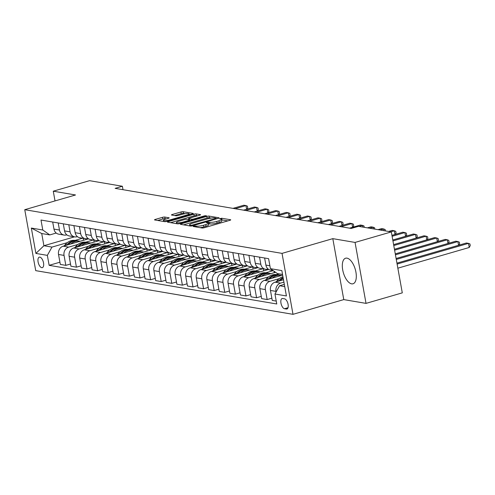 <?xml version="1.0" encoding="UTF-8"?>
<svg xmlns="http://www.w3.org/2000/svg" width="495" height="495" viewBox="0 0 495 495"><rect width="100%" height="100%" fill="white"/><g stroke="black" fill="none" stroke-linecap="round" stroke-linejoin="round"><path stroke-width="0.74" d="M193.607 226.11L193.192 226.5L202.034 227.997A1.677 0.328 -10.2 0 0 204.287 227.731L229.921 220.294A1.677 0.328 -10.2 0 0 230.732 219.86A1.677 0.328 -10.2 0 0 230.509 219.743L221.667 218.239L219.52 218.74L220.82 219.013A5.358 1.04 -10.2 0 1 221.537 219.384A5.358 1.04 -10.2 0 1 218.926 220.789L216.791 221.407A5.358 1.04 -10.2 0 1 209.571 222.274L206.848 222.274L206.279 222.577L207.578 222.855A5.358 1.04 -10.2 0 1 208.296 223.226A5.358 1.04 -10.2 0 1 205.685 224.625L203.55 225.244A5.358 1.04 -10.2 0 1 196.329 226.116L193.607 226.11M351.623 283.845A13.309 6.188 -106.2 0 0 353.015 283.777A13.309 6.188 -106.2 0 0 355.627 270.697A13.309 6.188 -106.2 0 0 347.001 258.149A13.309 6.188 -106.2 0 0 345.603 258.217A13.309 6.188 -106.2 0 0 342.992 271.303A13.309 6.188 -106.2 0 0 351.623 283.845M41.759 267.671A5.457 2.537 -106.2 0 0 42.329 267.647A5.457 2.537 -106.2 0 0 43.399 262.276A5.457 2.537 -106.2 0 0 39.86 257.134A5.457 2.537 -106.2 0 0 39.291 257.159A5.457 2.537 -106.2 0 0 38.214 262.523A5.457 2.537 -106.2 0 0 41.759 267.671M164.767 217.058A1.677 0.328 -10.2 0 0 162.508 217.33L155.319 219.415A1.677 0.328 -10.2 0 0 154.502 219.854A1.677 0.328 -10.2 0 0 154.725 219.966L164.544 221.636A1.677 0.328 -10.2 0 0 166.803 221.364L192.431 213.933A1.677 0.328 -10.2 0 0 193.248 213.494A1.677 0.328 -10.2 0 0 193.025 213.376L183.206 211.712A1.677 0.328 -10.2 0 0 180.947 211.984L172.266 214.502A1.677 0.328 -10.2 0 0 171.449 214.941A1.677 0.328 -10.2 0 0 171.672 215.053L175.874 215.771A1.677 0.328 -10.2 0 0 178.132 215.498L182.438 214.248A4.48 0.872 -10.2 0 1 189.071 213.834A4.48 0.872 -10.2 0 1 186.887 215.003L170.014 219.898A4.48 0.872 -10.2 0 1 163.381 220.312A4.48 0.872 -10.2 0 1 165.565 219.143L168.374 218.326A1.677 0.328 -10.2 0 0 169.191 217.887A1.677 0.328 -10.2 0 0 168.968 217.769L164.767 217.058L165.064 218.703A1.677 0.328 -10.2 0 0 162.805 218.976L157.664 220.467M75.525 194.974L53.268 191.194L89.533 180.675L122.383 186.256L115.131 188.36L351.221 228.442L358.473 226.339L391.322 231.92L355.057 242.432L332.807 238.652L282.032 253.378L24.75 209.694L75.525 194.974M181.195 223.808A1.677 0.328 -10.2 0 0 180.384 224.247A1.677 0.328 -10.2 0 0 180.607 224.365L190.427 226.029A1.677 0.328 -10.2 0 0 192.679 225.757L218.314 218.326A1.677 0.328 -10.2 0 0 219.124 217.887A1.677 0.328 -10.2 0 0 218.901 217.769L209.082 216.105A1.677 0.328 -10.2 0 0 206.83 216.377L181.195 223.808L181.319 224.483M177.488 223.833L167.669 222.162A1.677 0.328 -10.2 0 1 167.44 222.051A1.677 0.328 -10.2 0 1 168.257 221.612L193.892 214.18A1.677 0.328 -10.2 0 1 196.144 213.908L200.345 214.62A1.677 0.328 -10.2 0 1 200.568 214.737A1.677 0.328 -10.2 0 1 199.757 215.177L189.362 218.19A1.677 0.328 -10.2 0 0 188.546 218.629A1.677 0.328 -10.2 0 0 188.768 218.74L191.559 219.217A1.677 0.328 -10.2 0 0 193.811 218.945L204.633 215.808L206.372 215.696L205.796 216.006L179.741 223.561A1.677 0.328 -10.2 0 1 177.488 223.833M284.545 298.832L282.676 298.516A5.29 2.463 -106.2 0 0 282.125 298.541A5.29 2.463 -106.2 0 0 281.086 303.744A5.29 2.463 -106.2 0 0 284.514 308.731L286.382 309.047A5.29 2.463 -106.2 0 0 286.933 309.022A5.29 2.463 -106.2 0 0 287.972 303.819A5.29 2.463 -106.2 0 0 284.545 298.832M282.032 253.378L293.003 314.325L35.714 270.641L24.75 209.694M282.534 274.428L277.392 273.556L270.4 268.649L268.606 258.681L40.992 220.04L42.787 230.002L49.772 234.908L41.722 233.541L43.913 245.73L51.969 247.098L67.289 242.655M270.4 268.649L281.847 270.592L286.407 295.954L274.966 294.011L279.582 285.745L284.322 284.365M59.92 262.208L49.141 265.332L276.761 303.979L274.966 294.011M49.141 265.332L47.353 255.371L35.906 253.428L31.34 228.059L42.787 230.002M332.807 238.652L343.771 299.599L366.028 303.379L355.057 242.432M366.028 303.379L402.293 292.861L391.322 231.92M53.268 191.194L55.019 200.914M343.771 299.599L293.003 314.325M123.001 189.696L122.383 186.256M279.582 285.745L284.73 286.617M74.547 236.845L43.913 245.73L35.906 253.428M75.085 240.397L82.597 238.213M70.519 264.008L65.835 265.363L60.322 264.429L58.528 254.467A6.825 5.897 -80.4 0 1 63.143 246.194L88.24 238.918L86.934 238.695M65.835 265.363L64.041 255.401A6.825 5.897 -80.4 0 1 68.656 247.129L77.882 244.456M85.678 242.191L93.196 240.013M81.118 265.809L76.428 267.164L70.921 266.23L69.127 256.268A6.825 5.897 -80.4 0 1 73.743 247.995L98.839 240.719L97.534 240.496M76.428 267.164L74.634 257.202A6.825 5.897 -80.4 0 1 79.256 248.929L88.481 246.256M96.278 243.992L103.789 241.814M91.711 267.603L87.027 268.964L81.514 268.03L79.72 258.062A6.825 5.897 -80.4 0 1 84.342 249.796L109.432 242.513L108.127 242.296M87.027 268.964L85.233 258.996A6.825 5.897 -80.4 0 1 89.849 250.73L99.074 248.051M106.871 245.792L114.388 243.614M102.31 269.404L97.62 270.765L92.113 269.831L90.319 259.863A6.825 5.897 -80.4 0 1 94.935 251.59L120.031 244.313L118.726 244.091M97.62 270.765L95.832 260.797A6.825 5.897 -80.4 0 1 100.448 252.524L109.673 249.851M117.47 247.593L124.988 245.409M112.903 271.204L108.219 272.566L102.706 271.625L100.918 261.663A6.825 5.897 -80.4 0 1 105.534 253.391L130.631 246.114L129.325 245.891M108.219 272.566L106.425 262.597A6.825 5.897 -80.4 0 1 111.041 254.325L120.266 251.652M128.069 249.387L135.581 247.209M123.502 273.005L118.812 274.36L113.306 273.426L111.511 263.464A6.825 5.897 -80.4 0 1 116.127 255.191L141.224 247.915L139.918 247.692M118.812 274.36L117.024 264.398A6.825 5.897 -80.4 0 1 121.64 256.125L130.866 253.452M138.662 251.188L146.18 249.01M134.096 274.799L129.412 276.161L123.905 275.226L122.11 265.258A6.825 5.897 -80.4 0 1 126.726 256.992L151.823 249.715L150.517 249.492M129.412 276.161L127.617 266.199A6.825 5.897 -80.4 0 1 132.233 257.926L141.465 255.247M149.261 252.988L156.773 250.81M144.695 276.6L140.011 277.961L134.498 277.027L132.703 267.059A6.825 5.897 -80.4 0 1 137.319 258.786L162.416 251.51L161.11 251.287M140.011 277.961L138.216 267.993A6.825 5.897 -80.4 0 1 142.832 259.726L152.058 257.047M159.854 254.789L167.372 252.611M155.294 278.4L150.604 279.762L145.097 278.821L143.303 268.859A6.825 5.897 -80.4 0 1 147.918 260.587L173.015 253.31L171.709 253.087M150.604 279.762L148.809 269.794A6.825 5.897 -80.4 0 1 153.431 261.521L162.657 258.848M170.453 256.589L177.971 254.405M165.887 280.201L161.203 281.556L155.69 280.622L153.895 270.66A6.825 5.897 -80.4 0 1 158.518 262.387L183.614 255.111L182.309 254.888M161.203 281.556L159.409 271.594A6.825 5.897 -80.4 0 1 164.024 263.321L173.25 260.648M181.046 258.384L188.564 256.206M176.486 282.002L171.796 283.357L166.289 282.422L164.495 272.454A6.825 5.897 -80.4 0 1 169.111 264.188L194.207 256.911L192.901 256.688M171.796 283.357L170.008 273.395A6.825 5.897 -80.4 0 1 174.624 265.122L183.849 262.443M191.645 260.184L199.163 258.006M187.079 283.796L182.395 285.157L176.882 284.223L175.094 274.255A6.825 5.897 -80.4 0 1 179.71 265.982L204.806 258.706L203.501 258.489M182.395 285.157L180.601 275.189A6.825 5.897 -80.4 0 1 185.217 266.923L194.448 264.243M202.245 261.985L209.756 259.807M197.678 285.596L192.994 286.958L187.481 286.023L185.687 276.055A6.825 5.897 -80.4 0 1 190.303 267.783L215.399 260.506L214.094 260.283M192.994 286.958L191.2 276.99A6.825 5.897 -80.4 0 1 195.816 268.717L205.041 266.044M212.838 263.786L220.355 261.601M208.277 287.397L203.587 288.752L198.08 287.818L196.286 277.856A6.825 5.897 -80.4 0 1 200.902 269.583L225.998 262.307L224.693 262.084M203.587 288.752L201.793 278.79A6.825 5.897 -80.4 0 1 206.415 270.517L215.641 267.844M223.437 265.58L230.948 263.402M218.87 289.198L214.187 290.553L208.673 289.618L206.879 279.65A6.825 5.897 -80.4 0 1 211.501 271.384L236.591 264.107L235.286 263.885M214.187 290.553L212.392 280.591A6.825 5.897 -80.4 0 1 217.008 272.318L226.234 269.645M234.03 267.38L241.548 265.202M229.47 290.992L224.779 292.353L219.273 291.419L217.478 281.451A6.825 5.897 -80.4 0 1 222.094 273.184L247.191 265.902L245.885 265.685M224.779 292.353L222.985 282.385A6.825 5.897 -80.4 0 1 227.607 274.119L236.833 271.439M244.629 269.181L252.147 267.003M240.063 292.793L235.379 294.154L229.866 293.219L228.077 283.251A6.825 5.897 -80.4 0 1 232.693 274.979L257.79 267.702L256.484 267.479M235.379 294.154L233.584 284.186A6.825 5.897 -80.4 0 1 238.2 275.913L247.426 273.24M255.228 270.982L262.74 268.797M250.662 294.593L245.972 295.954L240.465 295.014L238.67 285.052A6.825 5.897 -80.4 0 1 243.286 276.779L268.383 269.503L267.077 269.28M245.972 295.954L244.184 285.986A6.825 5.897 -80.4 0 1 248.799 277.714L258.025 275.041M265.821 272.776L273.228 270.629M261.255 296.394L256.571 297.749L251.058 296.814L249.27 286.853A6.825 5.897 -80.4 0 1 253.886 278.58L275.585 272.287M256.571 297.749L254.776 287.787A6.825 5.897 -80.4 0 1 259.392 279.514L268.624 276.841M276.42 274.577L279.007 273.828M271.854 298.188L267.17 299.549L261.657 298.615L259.863 288.647A6.825 5.897 -80.4 0 1 264.478 280.38L282.657 275.109M267.17 299.549L265.376 289.587A6.825 5.897 -80.4 0 1 269.992 281.315L279.217 278.635M276.241 301.09L272.256 300.416L270.462 290.447A6.825 5.897 -80.4 0 1 275.078 282.175L283.493 279.737M276.086 292.007L275.969 291.382A6.825 5.897 -80.4 0 1 280.591 283.115L283.926 282.144M268.142 269.026L267.801 269.125A6.825 5.897 -80.4 0 1 265.469 269.261A6.825 5.897 -80.4 0 1 260.809 264.219L259.535 257.14M257.542 267.226L257.202 267.325A6.825 5.897 -80.4 0 1 254.876 267.467A6.825 5.897 -80.4 0 1 250.216 262.418L248.942 255.346M246.943 265.425L246.603 265.524A6.825 5.897 -80.4 0 1 244.276 265.667A6.825 5.897 -80.4 0 1 239.617 260.618L238.343 253.545M236.35 263.631L236.01 263.73A6.825 5.897 -80.4 0 1 233.683 263.866A6.825 5.897 -80.4 0 1 229.018 258.823L227.75 251.745M225.751 261.83L225.411 261.929A6.825 5.897 -80.4 0 1 223.084 262.065A6.825 5.897 -80.4 0 1 218.425 257.023L217.15 249.944M215.158 260.03L214.818 260.129A6.825 5.897 -80.4 0 1 212.485 260.271A6.825 5.897 -80.4 0 1 207.826 255.222L206.557 248.15M204.559 258.229L204.218 258.328A6.825 5.897 -80.4 0 1 201.892 258.47A6.825 5.897 -80.4 0 1 197.233 253.421L195.958 246.349M193.966 256.429L193.619 256.528A6.825 5.897 -80.4 0 1 191.293 256.67A6.825 5.897 -80.4 0 1 186.634 251.627L185.359 244.549M183.367 254.634L183.026 254.733A6.825 5.897 -80.4 0 1 180.7 254.869A6.825 5.897 -80.4 0 1 176.041 249.827L174.766 242.748M172.767 252.834L172.427 252.933A6.825 5.897 -80.4 0 1 170.101 253.069A6.825 5.897 -80.4 0 1 165.441 248.026L164.167 240.947M162.174 251.033L161.834 251.132A6.825 5.897 -80.4 0 1 159.508 251.274A6.825 5.897 -80.4 0 1 154.842 246.225L153.574 239.153M151.575 249.233L151.235 249.332A6.825 5.897 -80.4 0 1 148.908 249.474A6.825 5.897 -80.4 0 1 144.249 244.425L142.975 237.353M140.982 247.438L140.642 247.537A6.825 5.897 -80.4 0 1 138.309 247.673A6.825 5.897 -80.4 0 1 133.65 242.63L132.375 235.552M130.383 245.638L130.043 245.737A6.825 5.897 -80.4 0 1 127.716 245.873A6.825 5.897 -80.4 0 1 123.057 240.83L121.782 233.751M119.79 243.837L119.444 243.936A6.825 5.897 -80.4 0 1 117.117 244.078A6.825 5.897 -80.4 0 1 112.458 239.029L111.183 231.957M109.191 242.036L108.85 242.135A6.825 5.897 -80.4 0 1 106.524 242.278A6.825 5.897 -80.4 0 1 101.859 237.229L100.59 230.156M98.592 240.242L98.251 240.341A6.825 5.897 -80.4 0 1 95.925 240.477A6.825 5.897 -80.4 0 1 91.266 235.434L89.991 228.356M87.999 238.442L87.658 238.541A6.825 5.897 -80.4 0 1 85.326 238.677A6.825 5.897 -80.4 0 1 80.666 233.634L79.398 226.555M77.399 236.641L77.059 236.74A6.825 5.897 -80.4 0 1 74.733 236.882A6.825 5.897 -80.4 0 1 70.073 231.833L68.799 224.761M66.806 234.84L66.466 234.939A6.825 5.897 -80.4 0 1 64.133 235.082A6.825 5.897 -80.4 0 1 59.474 230.033L58.2 222.96M56.207 233.046L49.772 234.908M273.129 270.567L270.555 270.128A6.825 5.897 -80.4 0 1 265.895 265.085L264.621 258.006M265.469 269.261L259.962 268.327A6.825 5.897 -80.4 0 1 255.302 263.284L254.028 256.206M254.876 267.467L249.362 266.527A6.825 5.897 -80.4 0 1 244.703 261.484L243.429 254.405M274.032 271.198L274.292 272.658M244.276 265.667L238.769 264.732A6.825 5.897 -80.4 0 1 234.104 259.683L232.836 252.611M263.346 268.903L263.699 270.864M233.683 263.866L228.17 262.932A6.825 5.897 -80.4 0 1 223.511 257.883L222.236 250.81M252.747 267.102L253.1 269.063M223.084 262.065L217.571 261.131A6.825 5.897 -80.4 0 1 212.912 256.088L211.643 249.01M242.154 265.308L242.507 267.263M212.485 260.271L206.978 259.331A6.825 5.897 -80.4 0 1 202.319 254.288L201.044 247.209M231.555 263.507L231.908 265.462M201.892 258.47L196.379 257.536A6.825 5.897 -80.4 0 1 191.72 252.487L190.445 245.415M220.956 261.707L221.308 263.668M191.293 256.67L185.786 255.736A6.825 5.897 -80.4 0 1 181.127 250.687L179.852 243.614M210.363 259.906L210.715 261.867M180.7 254.869L175.187 253.935A6.825 5.897 -80.4 0 1 170.528 248.892L169.253 241.814M199.763 258.105L200.116 260.067M170.101 253.069L164.594 252.134A6.825 5.897 -80.4 0 1 159.928 247.092L158.66 240.013M189.17 256.311L189.523 258.266M159.508 251.274L153.995 250.34A6.825 5.897 -80.4 0 1 149.335 245.291L148.061 238.213M178.571 254.51L178.924 256.466M148.908 249.474L143.395 248.54A6.825 5.897 -80.4 0 1 138.736 243.49L137.462 236.418M167.978 252.71L168.331 254.671M138.309 247.673L132.802 246.739A6.825 5.897 -80.4 0 1 128.143 241.696L126.868 234.618M157.379 250.909L157.732 252.871M127.716 245.873L122.203 244.938A6.825 5.897 -80.4 0 1 117.544 239.896L116.269 232.817M146.78 249.115L147.133 251.07M117.117 244.078L111.61 243.138A6.825 5.897 -80.4 0 1 106.951 238.095L105.676 231.017M136.187 247.314L136.54 249.27M106.524 242.278L101.011 241.343A6.825 5.897 -80.4 0 1 96.352 236.294L95.077 229.222M125.588 245.514L125.94 247.475M95.925 240.477L90.418 239.543A6.825 5.897 -80.4 0 1 85.753 234.494L84.484 227.422M114.995 243.713L115.347 245.675M85.326 238.677L79.819 237.742A6.825 5.897 -80.4 0 1 75.16 232.7L73.885 225.621M104.395 241.919L104.748 243.874M74.733 236.882L69.22 235.942A6.825 5.897 -80.4 0 1 64.56 230.899L63.286 223.82M93.802 240.118L94.149 242.074M64.133 235.082L58.627 234.147A6.825 5.897 -80.4 0 1 53.967 229.098L52.693 222.026M51.969 247.098L47.353 255.371M83.203 238.318L83.556 240.279M31.34 228.059L41.722 233.541M200.067 227.669A5.358 1.04 -10.2 0 0 203.847 226.896L203.55 225.244M208.296 223.226L208.593 224.872A5.358 1.04 -10.2 0 1 205.982 226.271L203.847 226.896M221.537 219.384L221.834 221.03A5.358 1.04 -10.2 0 1 219.223 222.434L217.088 223.053A5.358 1.04 -10.2 0 1 209.868 223.919L208.383 223.715M227.867 220.894L221.624 219.873M211.34 218.085L209.379 217.751A1.677 0.328 -10.2 0 0 207.127 218.023L183.546 224.86M191.503 225.293L215.579 218.58L216.148 218.276L214.787 217.992A5.358 1.04 -10.2 0 0 207.566 218.858L192.19 223.319A5.358 1.04 -10.2 0 0 189.579 224.718A5.358 1.04 -10.2 0 0 190.297 225.089L191.503 225.293L191.627 225.98M170.602 222.663L194.182 215.826L193.892 214.18M197.703 215.771L196.441 215.554A1.677 0.328 -10.2 0 0 194.182 215.826M178.577 221.315A4.48 0.872 -10.2 0 0 176.393 222.49A4.48 0.872 -10.2 0 0 183.026 222.076L188.972 220.349A1.677 0.328 -10.2 0 0 189.789 219.91A1.677 0.328 -10.2 0 0 189.56 219.792L186.776 219.322A1.677 0.328 -10.2 0 0 184.517 219.594L178.577 221.315M166.326 218.92L165.064 218.703M185.229 213.654L183.503 213.357A1.677 0.328 -10.2 0 0 181.244 213.63L174.611 215.554M190.383 214.527L189.158 214.316M397.85 268.185L469.223 247.488L468.48 243.373L466.364 243.008L396.94 263.142M397.108 264.064L468.48 243.373L469.953 243.948L470.25 245.6L469.223 247.488M282.744 279.953A13.049 11.274 -80.4 0 1 283.425 279.378M276.142 281.872L277.256 280.535A13.049 11.274 -80.4 0 1 282.948 276.711M280.108 280.721A13.049 11.274 -80.4 0 1 283.208 278.171M283.097 277.534A13.049 11.274 99.6 0 0 278.864 280.807L278.567 281.166M396.278 259.436L457.887 241.572L455.765 241.213L396.111 258.508M458.549 245.273L457.887 241.572L459.36 242.154L459.651 243.8L458.908 245.174M272.151 278.153A13.049 11.274 -80.4 0 1 281.067 275.356A13.049 11.274 -80.4 0 1 281.5 275.443M265.543 280.071L266.663 278.735A13.049 11.274 -80.4 0 1 276.829 274.638L278.438 274.911A13.049 11.274 99.6 0 0 268.271 279.007L267.974 279.366M269.515 278.92A13.049 11.274 -80.4 0 1 279.458 275.084L281.067 275.356M278.945 275.01A13.049 11.274 99.6 0 0 278.438 274.911M395.443 254.807L447.288 239.772L445.166 239.413L395.276 253.879M447.956 243.478L447.288 239.772L448.761 240.353L449.058 241.999L448.309 243.373M261.552 276.352A13.049 11.274 -80.4 0 1 270.468 273.562A13.049 11.274 -80.4 0 1 270.907 273.642M254.944 278.27L256.063 276.934A13.049 11.274 -80.4 0 1 266.23 272.838L267.844 273.11A13.049 11.274 99.6 0 0 257.672 277.212L257.375 277.565M258.916 277.12A13.049 11.274 -80.4 0 1 268.859 273.283L270.468 273.562M268.346 273.215A13.049 11.274 99.6 0 0 267.844 273.11M394.608 250.173L436.689 237.971L434.573 237.612L394.441 249.251M437.357 241.678L436.689 237.971L438.162 238.553L438.459 240.199L437.716 241.572M250.953 274.558A13.049 11.274 -80.4 0 1 259.875 271.761A13.049 11.274 -80.4 0 1 260.308 271.842M244.351 276.47L245.464 275.14A13.049 11.274 -80.4 0 1 255.637 271.037L257.245 271.316A13.049 11.274 99.6 0 0 247.079 275.412L246.776 275.764M248.323 275.319A13.049 11.274 -80.4 0 1 258.26 271.489L259.875 271.761M257.753 271.415A13.049 11.274 99.6 0 0 257.245 271.316M393.779 245.545L426.096 236.177L423.974 235.812L393.612 244.617M426.764 239.877L426.096 236.177L427.569 236.752L427.866 238.404L427.117 239.778M240.36 272.757A13.049 11.274 -80.4 0 1 249.276 269.961A13.049 11.274 -80.4 0 1 249.709 270.047M233.751 274.675L234.871 273.339A13.049 11.274 -80.4 0 1 245.037 269.243L246.646 269.515A13.049 11.274 99.6 0 0 236.48 273.611L236.183 273.97M237.724 273.518A13.049 11.274 -80.4 0 1 247.667 269.688L249.276 269.961M247.154 269.614A13.049 11.274 99.6 0 0 246.646 269.515M392.943 240.917L415.497 234.376L413.381 234.017L392.776 239.988M416.165 238.076L415.497 234.376L416.969 234.958L417.266 236.604L416.518 237.977M229.76 270.957A13.049 11.274 -80.4 0 1 238.677 268.16A13.049 11.274 -80.4 0 1 239.116 268.247M223.158 272.875L224.272 271.538A13.049 11.274 -80.4 0 1 234.438 267.442L236.053 267.715A13.049 11.274 99.6 0 0 225.887 271.811L225.584 272.17M227.125 271.724A13.049 11.274 -80.4 0 1 237.068 267.888L238.677 268.16M236.56 267.814A13.049 11.274 99.6 0 0 236.053 267.715M392.108 236.282L404.904 232.576L402.782 232.217L391.947 235.36M405.566 236.282L404.904 232.576L406.376 233.157L406.673 234.803L405.925 236.177M219.167 269.156A13.049 11.274 -80.4 0 1 228.084 266.36A13.049 11.274 -80.4 0 1 228.517 266.446M212.559 271.074L213.679 269.738A13.049 11.274 -80.4 0 1 223.845 265.642L225.454 265.914A13.049 11.274 99.6 0 0 215.288 270.01L214.991 270.369M216.532 269.923A13.049 11.274 -80.4 0 1 226.475 266.087L228.084 266.36M225.961 266.019A13.049 11.274 99.6 0 0 225.454 265.914M390.722 231.815L394.305 230.775L392.189 230.416L388.606 231.456M394.973 234.481L394.305 230.775L395.777 231.357L396.074 233.003L395.326 234.376M208.568 267.362A13.049 11.274 -80.4 0 1 217.484 264.565A13.049 11.274 -80.4 0 1 217.924 264.646M201.966 269.274L203.08 267.944A13.049 11.274 -80.4 0 1 213.246 263.841L214.861 264.12A13.049 11.274 99.6 0 0 204.689 268.216L204.392 268.568M205.932 268.123A13.049 11.274 -80.4 0 1 215.876 264.293L217.484 264.565M215.362 264.219A13.049 11.274 99.6 0 0 214.861 264.12M380.129 230.014L383.712 228.975L381.589 228.616L378.007 229.655M384.015 230.676L383.712 228.975L385.178 229.556L385.426 230.917M197.975 265.561A13.049 11.274 -80.4 0 1 206.891 262.765A13.049 11.274 -80.4 0 1 207.325 262.851M191.367 267.473L192.481 266.143A13.049 11.274 -80.4 0 1 202.653 262.047L204.262 262.319A13.049 11.274 99.6 0 0 194.096 266.415L193.799 266.774M195.339 266.322A13.049 11.274 -80.4 0 1 205.276 262.492L206.891 262.765M204.769 262.418A13.049 11.274 99.6 0 0 204.262 262.319M369.53 228.22L373.112 227.18L370.99 226.821L367.414 227.855M373.416 228.876L373.112 227.18L374.585 227.762L374.826 229.117M187.376 263.761A13.049 11.274 -80.4 0 1 196.292 260.964A13.049 11.274 -80.4 0 1 196.732 261.051M180.768 265.679L181.888 264.342A13.049 11.274 -80.4 0 1 192.054 260.246L193.663 260.519A13.049 11.274 99.6 0 0 183.496 264.615L183.2 264.974M184.74 264.528A13.049 11.274 -80.4 0 1 194.684 260.692L196.292 260.964M194.17 260.618A13.049 11.274 99.6 0 0 193.663 260.519M358.937 226.419L362.513 225.38L360.397 225.021L349.563 228.164M362.823 227.075L362.513 225.38L363.986 225.961L364.233 227.316M176.777 261.96A13.049 11.274 -80.4 0 1 185.699 259.163A13.049 11.274 -80.4 0 1 186.132 259.25M170.175 263.878L171.289 262.542A13.049 11.274 -80.4 0 1 181.461 258.446L183.07 258.718A13.049 11.274 99.6 0 0 172.904 262.814L172.6 263.173M174.147 262.727A13.049 11.274 -80.4 0 1 184.084 258.891L185.699 259.163M183.577 258.817A13.049 11.274 99.6 0 0 183.07 258.718M341.086 226.722L351.92 223.579L349.798 223.22L338.964 226.363M352.582 227.285L351.92 223.579L353.393 224.161L353.69 225.807L352.941 227.18M166.184 260.166A13.049 11.274 -80.4 0 1 175.1 257.369A13.049 11.274 -80.4 0 1 175.533 257.45M159.576 262.078L160.696 260.741A13.049 11.274 -80.4 0 1 170.862 256.645L172.47 256.924A13.049 11.274 99.6 0 0 162.304 261.02L162.007 261.372M163.548 260.927A13.049 11.274 -80.4 0 1 173.491 257.091L175.1 257.369M172.978 257.023A13.049 11.274 99.6 0 0 172.47 256.924M330.487 224.922L341.321 221.779L339.205 221.42L328.371 224.563M341.989 225.485L341.321 221.779L342.794 222.36L343.091 224.006L342.342 225.38M155.585 258.365A13.049 11.274 -80.4 0 1 164.501 255.569A13.049 11.274 -80.4 0 1 164.94 255.649M148.983 260.277L150.096 258.947A13.049 11.274 -80.4 0 1 160.262 254.851L161.877 255.123A13.049 11.274 99.6 0 0 151.705 259.219L151.408 259.578M152.949 259.126A13.049 11.274 -80.4 0 1 162.892 255.296L164.501 255.569M162.385 255.222A13.049 11.274 99.6 0 0 161.877 255.123M319.894 223.121L330.728 219.984L328.606 219.619L317.771 222.762M331.39 223.684L330.728 219.984L332.201 220.56L332.492 222.212L331.749 223.585M144.992 256.565A13.049 11.274 -80.4 0 1 153.908 253.768A13.049 11.274 -80.4 0 1 154.341 253.855M138.383 258.483L139.503 257.146A13.049 11.274 -80.4 0 1 149.669 253.05L151.278 253.322A13.049 11.274 99.6 0 0 141.112 257.419L140.815 257.777M142.356 257.332A13.049 11.274 -80.4 0 1 152.299 253.496L153.908 253.768M151.786 253.421A13.049 11.274 99.6 0 0 151.278 253.322M309.295 221.327L320.129 218.184L318.013 217.825L307.172 220.962M320.797 221.89L320.129 218.184L321.601 218.765L321.899 220.411L321.15 221.785M134.392 254.764A13.049 11.274 -80.4 0 1 143.309 251.967A13.049 11.274 -80.4 0 1 143.748 252.054M127.79 256.682L128.904 255.346A13.049 11.274 -80.4 0 1 139.07 251.25L140.685 251.522A13.049 11.274 99.6 0 0 130.513 255.618L130.216 255.977M131.757 255.531A13.049 11.274 -80.4 0 1 141.7 251.695L143.309 251.967M141.186 251.621A13.049 11.274 99.6 0 0 140.685 251.522M298.695 219.526L309.53 216.383L307.414 216.024L296.579 219.167M310.198 220.089L309.53 216.383L311.002 216.965L311.299 218.611L310.557 219.984M123.8 252.964A13.049 11.274 -80.4 0 1 132.716 250.173A13.049 11.274 -80.4 0 1 133.149 250.253M117.191 254.882L118.305 253.545A13.049 11.274 -80.4 0 1 128.477 249.449L130.086 249.721A13.049 11.274 99.6 0 0 119.92 253.824L119.617 254.176M121.164 253.731A13.049 11.274 -80.4 0 1 131.101 249.895L132.716 250.173M130.593 249.827A13.049 11.274 99.6 0 0 130.086 249.721M288.102 217.726L298.937 214.583L296.814 214.224L285.98 217.367M299.605 218.289L298.937 214.583L300.409 215.164L300.706 216.81L299.958 218.184M113.2 251.169A13.049 11.274 -80.4 0 1 122.117 248.372A13.049 11.274 -80.4 0 1 122.556 248.453M106.592 253.081L107.712 251.751A13.049 11.274 -80.4 0 1 117.878 247.649L119.487 247.927A13.049 11.274 99.6 0 0 109.321 252.023L109.024 252.376M110.564 251.93A13.049 11.274 -80.4 0 1 120.508 248.1L122.117 248.372M119.994 248.026A13.049 11.274 99.6 0 0 119.487 247.927M277.503 215.925L288.338 212.788L286.221 212.423L275.387 215.566M289.006 216.488L288.338 212.788L289.81 213.364L290.107 215.016L289.358 216.389M102.601 249.369A13.049 11.274 -80.4 0 1 111.524 246.572A13.049 11.274 -80.4 0 1 111.957 246.659M95.999 251.287L97.113 249.95A13.049 11.274 -80.4 0 1 107.285 245.854L108.894 246.126A13.049 11.274 99.6 0 0 98.728 250.222L98.425 250.581M99.965 250.13A13.049 11.274 -80.4 0 1 109.909 246.3L111.524 246.572M109.401 246.225A13.049 11.274 99.6 0 0 108.894 246.126M266.91 214.131L277.745 210.988L275.622 210.629L264.788 213.766M278.407 214.688L277.745 210.988L279.217 211.569L279.514 213.215L278.765 214.589M92.008 247.568A13.049 11.274 -80.4 0 1 100.924 244.771A13.049 11.274 -80.4 0 1 101.357 244.858M85.4 249.486L86.52 248.15A13.049 11.274 -80.4 0 1 96.686 244.054L98.295 244.326A13.049 11.274 99.6 0 0 88.129 248.422L87.832 248.781M89.372 248.335A13.049 11.274 -80.4 0 1 99.316 244.499L100.924 244.771M98.802 244.425A13.049 11.274 99.6 0 0 98.295 244.326M256.311 212.33L267.145 209.187L265.029 208.828L254.195 211.971M267.814 212.893L267.145 209.187L268.618 209.769L268.915 211.415L268.166 212.788M81.409 245.768A13.049 11.274 -80.4 0 1 90.325 242.971A13.049 11.274 -80.4 0 1 90.764 243.057M74.807 247.686L75.921 246.349A13.049 11.274 -80.4 0 1 86.087 242.253L87.702 242.525A13.049 11.274 99.6 0 0 77.529 246.628L77.232 246.98M78.773 246.535A13.049 11.274 -80.4 0 1 88.716 242.699L90.325 242.971M88.203 242.63A13.049 11.274 99.6 0 0 87.702 242.525M245.712 210.53L256.552 207.386L254.43 207.028L243.596 210.171M257.214 211.093L256.552 207.386L258.019 207.968L258.316 209.614L257.573 210.988M70.816 243.973A13.049 11.274 -80.4 0 1 79.732 241.176A13.049 11.274 -80.4 0 1 80.165 241.257M64.208 245.885L65.328 244.555A13.049 11.274 -80.4 0 1 75.494 240.452L77.102 240.731A13.049 11.274 99.6 0 0 66.936 244.827L66.639 245.18M68.18 244.734A13.049 11.274 -80.4 0 1 78.117 240.904L79.732 241.176M77.61 240.83A13.049 11.274 99.6 0 0 77.102 240.731M235.119 208.729L245.953 205.586L243.831 205.227L232.996 208.37M246.621 209.292L245.953 205.586L247.426 206.167L247.723 207.82L246.974 209.187M63.143 246.194L68.656 247.129M73.743 247.995L79.256 248.929M84.342 249.796L89.849 250.73M94.935 251.59L100.448 252.524M105.534 253.391L111.041 254.325M116.127 255.191L121.64 256.125M126.726 256.992L132.233 257.926M137.319 258.786L142.832 259.726M147.918 260.587L153.431 261.521M158.518 262.387L164.024 263.321M169.111 264.188L174.624 265.122M179.71 265.982L185.217 266.923M190.303 267.783L195.816 268.717M200.902 269.583L206.415 270.517M211.501 271.384L217.008 272.318M222.094 273.184L227.607 274.119M232.693 274.979L238.2 275.913M243.286 276.779L248.799 277.714M253.886 278.58L259.392 279.514M264.478 280.38L269.992 281.315M275.078 282.175L280.591 283.115M265.895 265.085L269.88 265.759M270.462 290.447L275.969 291.382M259.863 288.647L265.376 289.587M255.302 263.284L260.809 264.219M249.27 286.853L254.776 287.787M244.703 261.484L250.216 262.418M238.67 285.052L244.184 285.986M234.104 259.683L239.617 260.618M228.077 283.251L233.584 284.186M223.511 257.883L229.018 258.823M217.478 281.451L222.985 282.385M212.912 256.088L218.425 257.023M206.879 279.65L212.392 280.591M202.319 254.288L207.826 255.222M196.286 277.856L201.793 278.79M191.72 252.487L197.233 253.421M185.687 276.055L191.2 276.99M181.127 250.687L186.634 251.627M175.094 274.255L180.601 275.189M170.528 248.892L176.041 249.827M164.495 272.454L170.008 273.395M159.928 247.092L165.441 248.026M153.895 270.66L159.409 271.594M149.335 245.291L154.842 246.225M143.303 268.859L148.809 269.794M138.736 243.49L144.249 244.425M132.703 267.059L138.216 267.993M128.143 241.696L133.65 242.63M122.11 265.258L127.617 266.199M117.544 239.896L123.057 240.83M111.511 263.464L117.024 264.398M106.951 238.095L112.458 239.029M100.918 261.663L106.425 262.597M96.352 236.294L101.859 237.229M90.319 259.863L95.832 260.797M85.753 234.494L91.266 235.434M79.72 258.062L85.233 258.996M75.16 232.7L80.666 233.634M69.127 256.268L74.634 257.202M64.56 230.899L70.073 231.833M58.528 254.467L64.041 255.401M53.967 229.098L59.474 230.033M287.416 308.744L286.382 309.047M288.022 307.711L284.514 308.731M196.496 227.063L196.329 226.116M205.982 226.271L205.685 224.625M208.723 223.728L208.426 222.082M209.868 223.919L209.571 222.274M217.088 223.053L216.791 221.407M219.223 222.434L218.926 220.789M221.964 219.891L221.667 218.239M195.358 226.865L195.185 225.918M207.127 218.023L206.83 216.377M209.379 217.751L209.082 216.105M193.174 225.615L193.081 225.107M215.672 219.093L215.579 218.58M190.464 226.036L190.297 225.089M168.38 222.286L168.257 221.612M196.441 215.554L196.144 213.908M188.942 219.687L188.768 218.74M191.713 220.089L191.559 219.217M193.904 219.452L193.811 218.945M204.726 216.315L204.633 215.808M183.119 222.583L183.026 222.076M189.065 220.857L188.972 220.349M170.107 220.405L170.014 219.898M186.98 215.511L186.887 215.003M172.384 215.177L172.266 214.502M181.244 213.63L180.947 211.984M183.503 213.357L183.206 211.712M155.442 220.089L155.319 219.415M162.805 218.976L162.508 217.33M277.256 280.535L278.864 280.807M266.663 278.735L268.271 279.007M256.063 276.934L257.672 277.212M245.464 275.14L247.079 275.412M234.871 273.339L236.48 273.611M224.272 271.538L225.887 271.811M213.679 269.738L215.288 270.01M203.08 267.944L204.689 268.216M192.481 266.143L194.096 266.415M181.888 264.342L183.496 264.615M171.289 262.542L172.904 262.814M160.696 260.741L162.304 261.02M150.096 258.947L151.705 259.219M139.503 257.146L141.112 257.419M128.904 255.346L130.513 255.618M118.305 253.545L119.92 253.824M107.712 251.751L109.321 252.023M97.113 249.95L98.728 250.222M86.52 248.15L88.129 248.422M75.921 246.349L77.529 246.628M65.328 244.555L66.936 244.827M216.266 218.92L216.148 218.276M189.795 225.924L189.579 224.718M188.731 219.65L188.546 218.629M176.604 223.684L176.393 222.49M189.913 220.609L189.789 219.91M163.591 221.475L163.381 220.312M189.257 214.855L189.071 213.834"/></g></svg>
